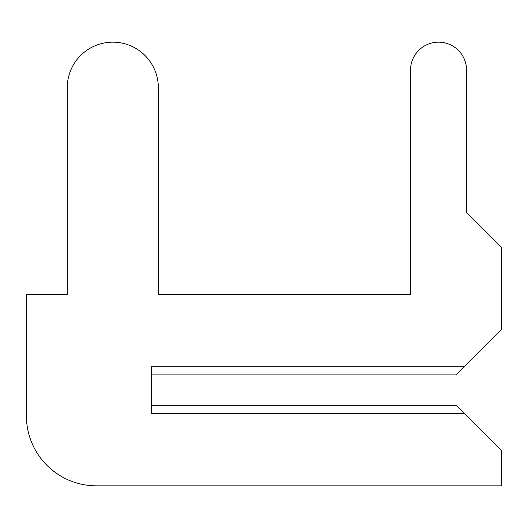 <?xml version="1.0" encoding="UTF-8"?>
<svg xmlns="http://www.w3.org/2000/svg" width="528" height="528" viewBox="0 0 528 528"><rect width="100%" height="100%" fill="white"/><g stroke="black" fill="none" stroke-linecap="round" stroke-linejoin="round"><path stroke-width="0.4" stroke-dasharray="2.64 1.98" d="M456.067 405.273L151.331 405.273L151.331 413.45L151.331 366.749L151.331 374.92L151.331 366.749L151.331 374.92L151.331 366.749L151.331 374.92L151.331 366.749L151.331 374.92L151.331 366.749L151.331 374.92L151.331 366.749L151.331 374.92L151.331 366.749L151.331 374.92L151.331 366.749L151.331 374.92L151.331 366.749L151.331 374.92L151.331 366.749L151.331 374.92L151.331 366.749L151.331 374.92L151.331 366.749L151.331 374.92L151.331 366.749L151.331 374.92L151.331 366.749L151.331 374.92L151.331 366.749L151.331 374.92L151.331 366.749L151.331 374.92L151.331 366.749L151.331 374.92L151.331 366.749L151.331 374.92L151.331 366.749L151.331 374.92L151.331 366.749L151.331 374.92L151.331 366.749L151.331 374.92L151.331 366.749L151.331 374.92L151.331 366.749L151.331 374.92L151.331 366.749L151.331 374.92L151.331 366.749L151.331 374.92L151.331 366.749L151.331 374.92L151.331 366.749L151.331 374.92L151.331 366.749L151.331 374.92L151.331 366.749L151.331 374.92L151.331 366.749L151.331 374.92L151.331 366.749L151.331 374.92L151.331 366.749L151.331 374.92L151.331 366.749L151.331 374.92L151.331 366.749L151.331 374.92L151.331 366.749L151.331 374.92L151.331 366.749L151.331 374.92L151.331 366.749L464.237 366.749L501.6 329.386L501.6 247.652L466.574 212.626L466.574 70.184A28.024 28.024 0 0 0 438.55 42.161A28.024 28.024 0 0 0 410.527 70.184L410.527 294.36L158.334 294.36L158.334 87.694A45.533 45.533 0 0 0 112.801 42.161A45.533 45.533 0 0 0 67.267 87.694L67.267 294.36L26.4 294.36L26.4 415.787A70.052 70.052 0 0 0 96.452 485.839L501.6 485.839L501.6 450.813L456.067 405.273L151.331 405.273L151.331 413.45L464.237 413.45L456.067 405.273L464.237 413.45L456.067 405.273L151.331 405.273L151.331 413.45L464.237 413.45L456.067 405.273L151.331 405.273L151.331 413.45L151.331 366.749L464.237 366.749L456.067 374.92L151.331 374.92L151.331 366.749L464.237 366.749L501.6 329.386L501.6 247.652L466.574 212.626L466.574 70.184A28.024 28.024 0 0 0 438.55 42.161A28.024 28.024 0 0 0 410.527 70.184L410.527 294.36L158.334 294.36L158.334 87.694A45.533 45.533 0 0 0 112.801 42.161A45.533 45.533 0 0 0 67.267 87.694L67.267 294.36L26.4 294.36L26.4 415.787A70.052 70.052 0 0 0 96.452 485.839L501.6 485.839L501.6 450.813L456.067 405.273L464.237 413.45L456.067 405.273L151.331 405.273L151.331 413.45L464.237 413.45L456.067 405.273L151.331 405.273L151.331 413.45L464.237 413.45L456.067 405.273L464.237 413.45L456.067 405.273L151.331 405.273L151.331 413.45L151.331 366.749L464.237 366.749L501.6 329.386L501.6 247.652L466.574 212.626L466.574 70.184A28.024 28.024 0 0 0 438.55 42.161A28.024 28.024 0 0 0 410.527 70.184L410.527 294.36L158.334 294.36L158.334 87.694A45.533 45.533 0 0 0 112.801 42.161A45.533 45.533 0 0 0 67.267 87.694L67.267 294.36L26.4 294.36L26.4 415.787A70.052 70.052 0 0 0 96.452 485.839L501.6 485.839L501.6 450.813L456.067 405.273L151.331 405.273L151.331 413.45L464.237 413.45L456.067 405.273L464.237 413.45L456.067 405.273L151.331 405.273L151.331 413.45L464.237 413.45L456.067 405.273L151.331 405.273L151.331 413.45L151.331 366.749L464.237 366.749L456.067 374.92L151.331 374.92L151.331 366.749L464.237 366.749L501.6 329.386L501.6 247.652L466.574 212.626L466.574 70.184A28.024 28.024 0 0 0 438.55 42.161A28.024 28.024 0 0 0 410.527 70.184L410.527 294.36L158.334 294.36L158.334 87.694A45.533 45.533 0 0 0 112.801 42.161A45.533 45.533 0 0 0 67.267 87.694L67.267 294.36L26.4 294.36L26.4 415.787A70.052 70.052 0 0 0 96.452 485.839L501.6 485.839L501.6 450.813L456.067 405.273L464.237 413.45L456.067 405.273L151.331 405.273L151.331 413.45L464.237 413.45L456.067 405.273L151.331 405.273L151.331 413.45L464.237 413.45L456.067 405.273L464.237 413.45L456.067 405.273L151.331 405.273L151.331 413.45L151.331 366.749L464.237 366.749L501.6 329.386L501.6 247.652L466.574 212.626L466.574 70.184A28.024 28.024 0 0 0 438.55 42.161A28.024 28.024 0 0 0 410.527 70.184L410.527 294.36L158.334 294.36L158.334 87.694A45.533 45.533 0 0 0 112.801 42.161A45.533 45.533 0 0 0 67.267 87.694L67.267 294.36L26.4 294.36L26.4 415.787A70.052 70.052 0 0 0 96.452 485.839L501.6 485.839L501.6 450.813L456.067 405.273L151.331 405.273L151.331 413.45L464.237 413.45L456.067 405.273L464.237 413.45L456.067 405.273L151.331 405.273L151.331 413.45L464.237 413.45L456.067 405.273L151.331 405.273L151.331 413.45L151.331 366.749L464.237 366.749L456.067 374.92L501.6 329.386L501.6 247.652L466.574 212.626L466.574 70.184A28.024 28.024 0 0 0 438.55 42.161A28.024 28.024 0 0 0 410.527 70.184L410.527 294.36L158.334 294.36L158.334 87.694A45.533 45.533 0 0 0 112.801 42.161A45.533 45.533 0 0 0 67.267 87.694L67.267 294.36L26.4 294.36L26.4 415.787A70.052 70.052 0 0 0 96.452 485.839L501.6 485.839L501.6 450.813L456.067 405.273L464.237 413.45L456.067 405.273L151.331 405.273L151.331 413.45L464.237 413.45L456.067 405.273L151.331 405.273L151.331 413.45L464.237 413.45L456.067 405.273L464.237 413.45L456.067 405.273L151.331 405.273L151.331 413.45L151.331 366.749L464.237 366.749L501.6 329.386L501.6 247.652L466.574 212.626L466.574 70.184A28.024 28.024 0 0 0 438.55 42.161A28.024 28.024 0 0 0 410.527 70.184L410.527 294.36L158.334 294.36L158.334 87.694A45.533 45.533 0 0 0 112.801 42.161A45.533 45.533 0 0 0 67.267 87.694L67.267 294.36L26.4 294.36L26.4 415.787A70.052 70.052 0 0 0 96.452 485.839L501.6 485.839L501.6 450.813L456.067 405.273L151.331 405.273L151.331 413.45L464.237 413.45L456.067 405.273L464.237 413.45L456.067 405.273L151.331 405.273L151.331 413.45L464.237 413.45L456.067 405.273L151.331 405.273L151.331 413.45L151.331 366.749L464.237 366.749L456.067 374.92L151.331 374.92L151.331 366.749L464.237 366.749L501.6 329.386L501.6 247.652L466.574 212.626L466.574 70.184A28.024 28.024 0 0 0 438.55 42.161A28.024 28.024 0 0 0 410.527 70.184L410.527 294.36L158.334 294.36L158.334 87.694A45.533 45.533 0 0 0 112.801 42.161A45.533 45.533 0 0 0 67.267 87.694L67.267 294.36L26.4 294.36L26.4 415.787A70.052 70.052 0 0 0 96.452 485.839L501.6 485.839L501.6 450.813L456.067 405.273L464.237 413.45L456.067 405.273L151.331 405.273L151.331 413.45L464.237 413.45L456.067 405.273L151.331 405.273L151.331 413.45L464.237 413.45L456.067 405.273L501.6 450.813L464.237 413.45L501.6 450.813L464.237 413.45L501.6 450.813L464.237 413.45L501.6 450.813L464.237 413.45L501.6 450.813L464.237 413.45L151.331 413.45L151.331 366.749L464.237 366.749L501.6 329.386L501.6 247.652L466.574 212.626L466.574 70.184A28.024 28.024 0 0 0 438.55 42.161A28.024 28.024 0 0 0 410.527 70.184L410.527 294.36L158.334 294.36L158.334 87.694A45.533 45.533 0 0 0 112.801 42.161A45.533 45.533 0 0 0 67.267 87.694L67.267 294.36L26.4 294.36L26.4 415.787A70.052 70.052 0 0 0 96.452 485.839L501.6 485.839L501.6 450.813L464.237 413.45L151.331 413.45L151.331 366.749L464.237 366.749L456.067 374.92L151.331 374.92L151.331 366.749L464.237 366.749L501.6 329.386L501.6 247.652L466.574 212.626L466.574 70.184A28.024 28.024 0 0 0 438.55 42.161A28.024 28.024 0 0 0 410.527 70.184L410.527 294.36L158.334 294.36L158.334 87.694A45.533 45.533 0 0 0 112.801 42.161A45.533 45.533 0 0 0 67.267 87.694L67.267 294.36L26.4 294.36L26.4 415.787A70.052 70.052 0 0 0 96.452 485.839L501.6 485.839L501.6 450.813L464.237 413.45L151.331 413.45L464.237 413.45L501.6 450.813L464.237 413.45L151.331 413.45L151.331 366.749L464.237 366.749L501.6 329.386L501.6 247.652L466.574 212.626L466.574 70.184A28.024 28.024 0 0 0 438.55 42.161A28.024 28.024 0 0 0 410.527 70.184L410.527 294.36L158.334 294.36L158.334 87.694A45.533 45.533 0 0 0 112.801 42.161A45.533 45.533 0 0 0 67.267 87.694L67.267 294.36L26.4 294.36L26.4 415.787A70.052 70.052 0 0 0 96.452 485.839L501.6 485.839L501.6 450.813L464.237 413.45L151.331 413.45L151.331 366.749L464.237 366.749L456.067 374.92L501.6 329.386L501.6 247.652L466.574 212.626L466.574 70.184A28.024 28.024 0 0 0 438.55 42.161A28.024 28.024 0 0 0 410.527 70.184L410.527 294.36L158.334 294.36L158.334 87.694A45.533 45.533 0 0 0 112.801 42.161A45.533 45.533 0 0 0 67.267 87.694L67.267 294.36L26.4 294.36L26.4 415.787A70.052 70.052 0 0 0 96.452 485.839L501.6 485.839L501.6 450.813L464.237 413.45L151.331 413.45L464.237 413.45L501.6 450.813L456.067 405.273L151.331 405.273L151.331 413.45L151.331 405.273L456.067 405.273L151.331 405.273L151.331 413.45L151.331 366.749L464.237 366.749L501.6 329.386L501.6 247.652L466.574 212.626L466.574 70.184A28.024 28.024 0 0 0 438.55 42.161A28.024 28.024 0 0 0 410.527 70.184L410.527 294.36L158.334 294.36L158.334 87.694A45.533 45.533 0 0 0 112.801 42.161A45.533 45.533 0 0 0 67.267 87.694L67.267 294.36L26.4 294.36L26.4 415.787A70.052 70.052 0 0 0 96.452 485.839L501.6 485.839L501.6 450.813L464.237 413.45L151.331 413.45L464.237 413.45L501.6 450.813L456.067 405.273L151.331 405.273L151.331 413.45L151.331 366.749L464.237 366.749L456.067 374.92L151.331 374.92L151.331 366.749L464.237 366.749L501.6 329.386L501.6 247.652L466.574 212.626L466.574 70.184A28.024 28.024 0 0 0 438.55 42.161A28.024 28.024 0 0 0 410.527 70.184L410.527 294.36L158.334 294.36L158.334 87.694A45.533 45.533 0 0 0 112.801 42.161A45.533 45.533 0 0 0 67.267 87.694L67.267 294.36L26.4 294.36L26.4 415.787A70.052 70.052 0 0 0 96.452 485.839L501.6 485.839L501.6 450.813L464.237 413.45L151.331 413.45L464.237 413.45L456.067 405.273L151.331 405.273L151.331 413.45L151.331 405.273L456.067 405.273L151.331 405.273L151.331 413.45L151.331 366.749L464.237 366.749L501.6 329.386L501.6 247.652L466.574 212.626L466.574 70.184A28.024 28.024 0 0 0 438.55 42.161A28.024 28.024 0 0 0 410.527 70.184L410.527 294.36L158.334 294.36L158.334 87.694A45.533 45.533 0 0 0 112.801 42.161A45.533 45.533 0 0 0 67.267 87.694L67.267 294.36L26.4 294.36L26.4 415.787A70.052 70.052 0 0 0 96.452 485.839L501.6 485.839L501.6 450.813L464.237 413.45L151.331 413.45L464.237 413.45L501.6 450.813L456.067 405.273L151.331 405.273L151.331 413.45L151.331 366.749L464.237 366.749L456.067 374.92L151.331 374.92L151.331 366.749L464.237 366.749L501.6 329.386L501.6 247.652L466.574 212.626L466.574 70.184A28.024 28.024 0 0 0 438.55 42.161A28.024 28.024 0 0 0 410.527 70.184L410.527 294.36L158.334 294.36L158.334 87.694A45.533 45.533 0 0 0 112.801 42.161A45.533 45.533 0 0 0 67.267 87.694L67.267 294.36L26.4 294.36L26.4 415.787A70.052 70.052 0 0 0 96.452 485.839L501.6 485.839L501.6 450.813L464.237 413.45L151.331 413.45L464.237 413.45L456.067 405.273L151.331 405.273L151.331 413.45L151.331 405.273L456.067 405.273L151.331 405.273L151.331 413.45L151.331 366.749L464.237 366.749L501.6 329.386L501.6 247.652L466.574 212.626L466.574 70.184A28.024 28.024 0 0 0 438.55 42.161A28.024 28.024 0 0 0 410.527 70.184L410.527 294.36L158.334 294.36L158.334 87.694A45.533 45.533 0 0 0 112.801 42.161A45.533 45.533 0 0 0 67.267 87.694L67.267 294.36L26.4 294.36L26.4 415.787A70.052 70.052 0 0 0 96.452 485.839L501.6 485.839L501.6 450.813L464.237 413.45L151.331 413.45L464.237 413.45L501.6 450.813L456.067 405.273L151.331 405.273L151.331 413.45L151.331 366.749L464.237 366.749L456.067 374.92L501.6 329.386L501.6 247.652L466.574 212.626L466.574 70.184A28.024 28.024 0 0 0 438.55 42.161A28.024 28.024 0 0 0 410.527 70.184L410.527 294.36L158.334 294.36L158.334 87.694A45.533 45.533 0 0 0 112.801 42.161A45.533 45.533 0 0 0 67.267 87.694L67.267 294.36L26.4 294.36L26.4 415.787A70.052 70.052 0 0 0 96.452 485.839L501.6 485.839L501.6 450.813L464.237 413.45L151.331 413.45L464.237 413.45L456.067 405.273L151.331 405.273L151.331 413.45L151.331 405.273L456.067 405.273L151.331 405.273L151.331 413.45L151.331 366.749L464.237 366.749L501.6 329.386L501.6 247.652L466.574 212.626L466.574 70.184A28.024 28.024 0 0 0 438.55 42.161A28.024 28.024 0 0 0 410.527 70.184L410.527 294.36L158.334 294.36L158.334 87.694A45.533 45.533 0 0 0 112.801 42.161A45.533 45.533 0 0 0 67.267 87.694L67.267 294.36L26.4 294.36L26.4 415.787A70.052 70.052 0 0 0 96.452 485.839L501.6 485.839L501.6 450.813L464.237 413.45L151.331 413.45L464.237 413.45L501.6 450.813L456.067 405.273L151.331 405.273L151.331 413.45L151.331 366.749L464.237 366.749L456.067 374.92L151.331 374.92L151.331 366.749L464.237 366.749L501.6 329.386L501.6 247.652L466.574 212.626L466.574 70.184A28.024 28.024 0 0 0 438.55 42.161A28.024 28.024 0 0 0 410.527 70.184L410.527 294.36L158.334 294.36L158.334 87.694A45.533 45.533 0 0 0 112.801 42.161A45.533 45.533 0 0 0 67.267 87.694L67.267 294.36L26.4 294.36L26.4 415.787A70.052 70.052 0 0 0 96.452 485.839L501.6 485.839L501.6 450.813L464.237 413.45L151.331 413.45L464.237 413.45L456.067 405.273L151.331 405.273L151.331 413.45L151.331 405.273L456.067 405.273L151.331 405.273L151.331 413.45L151.331 366.749L464.237 366.749L501.6 329.386L501.6 247.652L466.574 212.626L466.574 70.184A28.024 28.024 0 0 0 438.55 42.161A28.024 28.024 0 0 0 410.527 70.184L410.527 294.36L158.334 294.36L158.334 87.694A45.533 45.533 0 0 0 112.801 42.161A45.533 45.533 0 0 0 67.267 87.694L67.267 294.36L26.4 294.36L26.4 415.787A70.052 70.052 0 0 0 96.452 485.839L501.6 485.839L501.6 450.813L464.237 413.45L151.331 413.45L464.237 413.45L501.6 450.813L456.067 405.273L151.331 405.273L151.331 413.45L151.331 366.749L464.237 366.749L456.067 374.92L151.331 374.92L151.331 366.749L464.237 366.749L501.6 329.386L501.6 247.652L466.574 212.626L466.574 70.184A28.024 28.024 0 0 0 438.55 42.161A28.024 28.024 0 0 0 410.527 70.184L410.527 294.36L158.334 294.36L158.334 87.694A45.533 45.533 0 0 0 112.801 42.161A45.533 45.533 0 0 0 67.267 87.694L67.267 294.36L26.4 294.36L26.4 415.787A70.052 70.052 0 0 0 96.452 485.839L501.6 485.839L501.6 450.813L464.237 413.45L151.331 413.45L464.237 413.45L456.067 405.273L151.331 405.273L151.331 413.45L151.331 405.273L456.067 405.273L151.331 405.273L151.331 413.45L151.331 366.749L464.237 366.749L501.6 329.386L501.6 247.652L466.574 212.626L466.574 70.184A28.024 28.024 0 0 0 438.55 42.161A28.024 28.024 0 0 0 410.527 70.184L410.527 294.36L158.334 294.36L158.334 87.694A45.533 45.533 0 0 0 112.801 42.161A45.533 45.533 0 0 0 67.267 87.694L67.267 294.36L26.4 294.36L26.4 415.787A70.052 70.052 0 0 0 96.452 485.839L501.6 485.839L501.6 450.813L464.237 413.45L151.331 413.45L464.237 413.45L501.6 450.813L456.067 405.273L151.331 405.273L151.331 413.45L151.331 366.749L464.237 366.749L456.067 374.92L501.6 329.386L501.6 247.652L466.574 212.626L466.574 70.184A28.024 28.024 0 0 0 438.55 42.161A28.024 28.024 0 0 0 410.527 70.184L410.527 294.36L158.334 294.36L158.334 87.694A45.533 45.533 0 0 0 112.801 42.161A45.533 45.533 0 0 0 67.267 87.694L67.267 294.36L26.4 294.36L26.4 415.787A70.052 70.052 0 0 0 96.452 485.839L501.6 485.839L501.6 450.813L464.237 413.45L151.331 413.45L464.237 413.45L456.067 405.273L151.331 405.273L151.331 413.45L151.331 405.273L456.067 405.273L151.331 405.273L151.331 413.45L151.331 366.749L464.237 366.749L501.6 329.386L501.6 247.652L466.574 212.626L466.574 70.184A28.024 28.024 0 0 0 438.55 42.161A28.024 28.024 0 0 0 410.527 70.184L410.527 294.36L158.334 294.36L158.334 87.694A45.533 45.533 0 0 0 112.801 42.161A45.533 45.533 0 0 0 67.267 87.694L67.267 294.36L26.4 294.36L26.4 415.787A70.052 70.052 0 0 0 96.452 485.839L501.6 485.839L501.6 450.813L464.237 413.45L151.331 413.45L464.237 413.45L501.6 450.813L456.067 405.273L151.331 405.273L151.331 413.45L151.331 366.749L464.237 366.749L456.067 374.92L151.331 374.92L151.331 366.749L464.237 366.749L501.6 329.386L501.6 247.652L466.574 212.626L466.574 70.184A28.024 28.024 0 0 0 438.55 42.161A28.024 28.024 0 0 0 410.527 70.184L410.527 294.36L158.334 294.36L158.334 87.694A45.533 45.533 0 0 0 112.801 42.161A45.533 45.533 0 0 0 67.267 87.694L67.267 294.36L26.4 294.36L26.4 415.787A70.052 70.052 0 0 0 96.452 485.839L501.6 485.839L501.6 450.813L464.237 413.45L151.331 413.45L464.237 413.45L456.067 405.273L151.331 405.273L151.331 413.45L151.331 405.273L456.067 405.273L151.331 405.273L151.331 413.45L151.331 366.749L464.237 366.749L501.6 329.386L501.6 247.652L466.574 212.626L466.574 70.184A28.024 28.024 0 0 0 438.55 42.161A28.024 28.024 0 0 0 410.527 70.184L410.527 294.36L158.334 294.36L158.334 87.694A45.533 45.533 0 0 0 112.801 42.161A45.533 45.533 0 0 0 67.267 87.694L67.267 294.36L26.4 294.36L26.4 415.787A70.052 70.052 0 0 0 96.452 485.839L501.6 485.839L501.6 450.813L464.237 413.45L151.331 413.45L464.237 413.45L501.6 450.813L456.067 405.273L151.331 405.273L151.331 413.45L151.331 366.749L464.237 366.749L456.067 374.92L151.331 374.92L151.331 366.749L464.237 366.749L501.6 329.386L501.6 247.652L466.574 212.626L466.574 70.184A28.024 28.024 0 0 0 438.55 42.161A28.024 28.024 0 0 0 410.527 70.184L410.527 294.36L158.334 294.36L158.334 87.694A45.533 45.533 0 0 0 112.801 42.161A45.533 45.533 0 0 0 67.267 87.694L67.267 294.36L26.4 294.36L26.4 415.787A70.052 70.052 0 0 0 96.452 485.839L501.6 485.839L501.6 450.813L464.237 413.45L151.331 413.45L464.237 413.45L456.067 405.273L151.331 405.273L151.331 413.45L151.331 405.273L456.067 405.273L151.331 405.273L151.331 413.45L151.331 366.749L464.237 366.749L501.6 329.386L501.6 247.652L466.574 212.626L466.574 70.184A28.024 28.024 0 0 0 438.55 42.161A28.024 28.024 0 0 0 410.527 70.184L410.527 294.36L158.334 294.36L158.334 87.694A45.533 45.533 0 0 0 112.801 42.161A45.533 45.533 0 0 0 67.267 87.694L67.267 294.36L26.4 294.36L26.4 415.787A70.052 70.052 0 0 0 96.452 485.839L501.6 485.839L501.6 450.813L464.237 413.45L151.331 413.45L464.237 413.45L501.6 450.813L456.067 405.273L151.331 405.273L151.331 413.45L151.331 366.749L464.237 366.749L456.067 374.92L501.6 329.386L501.6 247.652L466.574 212.626L466.574 70.184A28.024 28.024 0 0 0 438.55 42.161A28.024 28.024 0 0 0 410.527 70.184L410.527 294.36L158.334 294.36L158.334 87.694A45.533 45.533 0 0 0 112.801 42.161A45.533 45.533 0 0 0 67.267 87.694L67.267 294.36L26.4 294.36L26.4 415.787A70.052 70.052 0 0 0 96.452 485.839L501.6 485.839L501.6 450.813L464.237 413.45L151.331 413.45L464.237 413.45L456.067 405.273L151.331 405.273L151.331 413.45L151.331 405.273L456.067 405.273L151.331 405.273L151.331 413.45L151.331 366.749L464.237 366.749L501.6 329.386L501.6 247.652L466.574 212.626L466.574 70.184A28.024 28.024 0 0 0 438.55 42.161A28.024 28.024 0 0 0 410.527 70.184L410.527 294.36L158.334 294.36L158.334 87.694A45.533 45.533 0 0 0 112.801 42.161A45.533 45.533 0 0 0 67.267 87.694L67.267 294.36L26.4 294.36L26.4 415.787A70.052 70.052 0 0 0 96.452 485.839L501.6 485.839L501.6 450.813L464.237 413.45L151.331 413.45L464.237 413.45L501.6 450.813L456.067 405.273L151.331 405.273L151.331 413.45L151.331 366.749L464.237 366.749L456.067 374.92L151.331 374.92L151.331 366.749L464.237 366.749L501.6 329.386L501.6 247.652L466.574 212.626L466.574 70.184A28.024 28.024 0 0 0 438.55 42.161A28.024 28.024 0 0 0 410.527 70.184L410.527 294.36L158.334 294.36L158.334 87.694A45.533 45.533 0 0 0 112.801 42.161A45.533 45.533 0 0 0 67.267 87.694L67.267 294.36L26.4 294.36L26.4 415.787A70.052 70.052 0 0 0 96.452 485.839L501.6 485.839L501.6 450.813L464.237 413.45L151.331 413.45L464.237 413.45L456.067 405.273L151.331 405.273L151.331 413.45L151.331 405.273L456.067 405.273L151.331 405.273L151.331 413.45L151.331 366.749L464.237 366.749L501.6 329.386L501.6 247.652L466.574 212.626L466.574 70.184A28.024 28.024 0 0 0 438.55 42.161A28.024 28.024 0 0 0 410.527 70.184L410.527 294.36L158.334 294.36L158.334 87.694A45.533 45.533 0 0 0 112.801 42.161A45.533 45.533 0 0 0 67.267 87.694L67.267 294.36L26.4 294.36L26.4 415.787A70.052 70.052 0 0 0 96.452 485.839L501.6 485.839L501.6 450.813L464.237 413.45L151.331 413.45L464.237 413.45L501.6 450.813L456.067 405.273L151.331 405.273L151.331 413.45L151.331 366.749L464.237 366.749L456.067 374.92L151.331 374.92L151.331 366.749L464.237 366.749L501.6 329.386L501.6 247.652L466.574 212.626L466.574 70.184A28.024 28.024 0 0 0 438.55 42.161A28.024 28.024 0 0 0 410.527 70.184L410.527 294.36L158.334 294.36L158.334 87.694A45.533 45.533 0 0 0 112.801 42.161A45.533 45.533 0 0 0 67.267 87.694L67.267 294.36L26.4 294.36L26.4 415.787A70.052 70.052 0 0 0 96.452 485.839L501.6 485.839L501.6 450.813L464.237 413.45L151.331 413.45L464.237 413.45L456.067 405.273L151.331 405.273L151.331 413.45L151.331 405.273L456.067 405.273L151.331 405.273L151.331 413.45L151.331 366.749L464.237 366.749L501.6 329.386L501.6 247.652L466.574 212.626L466.574 70.184A28.024 28.024 0 0 0 438.55 42.161A28.024 28.024 0 0 0 410.527 70.184L410.527 294.36L158.334 294.36L158.334 87.694A45.533 45.533 0 0 0 112.801 42.161A45.533 45.533 0 0 0 67.267 87.694L67.267 294.36L26.4 294.36L26.4 415.787A70.052 70.052 0 0 0 96.452 485.839L501.6 485.839L501.6 450.813L464.237 413.45L151.331 413.45L464.237 413.45L456.067 405.273M466.574 212.626L501.6 247.652L466.574 212.626L501.6 247.652L466.574 212.626L501.6 247.652L466.574 212.626L501.6 247.652L466.574 212.626L501.6 247.652L466.574 212.626L501.6 247.652L466.574 212.626L501.6 247.652L466.574 212.626L501.6 247.652L466.574 212.626L501.6 247.652L466.574 212.626L501.6 247.652L466.574 212.626L501.6 247.652L466.574 212.626L501.6 247.652L466.574 212.626L501.6 247.652L466.574 212.626L501.6 247.652L466.574 212.626L501.6 247.652L466.574 212.626L501.6 247.652L466.574 212.626L501.6 247.652L466.574 212.626L501.6 247.652L501.6 329.386L501.6 247.652L501.6 329.386L501.6 247.652L501.6 329.386L501.6 247.652L501.6 329.386L501.6 247.652L501.6 329.386L501.6 247.652L501.6 329.386L501.6 247.652L501.6 329.386L501.6 247.652L501.6 329.386L501.6 247.652L501.6 329.386L501.6 247.652L501.6 329.386L501.6 247.652L501.6 329.386L501.6 247.652L501.6 329.386L501.6 247.652L501.6 329.386L501.6 247.652L501.6 329.386L501.6 247.652L501.6 329.386L501.6 247.652L501.6 329.386L501.6 247.652L501.6 329.386L501.6 247.652L501.6 329.386L464.237 366.749L151.331 366.749L151.331 374.92L151.331 366.749L464.237 366.749L501.6 329.386L464.237 366.749L151.331 366.749L151.331 374.92L151.331 366.749L464.237 366.749L501.6 329.386L464.237 366.749L151.331 366.749L151.331 374.92L151.331 366.749L464.237 366.749L501.6 329.386L464.237 366.749L151.331 366.749L151.331 374.92L151.331 366.749L464.237 366.749L501.6 329.386L464.237 366.749L151.331 366.749L151.331 374.92L151.331 366.749L464.237 366.749L501.6 329.386L464.237 366.749L151.331 366.749L151.331 374.92L151.331 366.749L464.237 366.749L501.6 329.386L464.237 366.749L151.331 366.749L151.331 374.92L151.331 366.749L464.237 366.749L501.6 329.386L464.237 366.749L151.331 366.749L151.331 374.92L151.331 366.749L464.237 366.749L501.6 329.386L464.237 366.749L151.331 366.749L151.331 374.92L151.331 366.749L464.237 366.749L501.6 329.386L464.237 366.749L151.331 366.749L151.331 374.92L151.331 366.749L464.237 366.749L501.6 329.386L464.237 366.749L151.331 366.749L464.237 366.749L501.6 329.386L456.067 374.92L151.331 374.92L456.067 374.92L151.331 374.92L456.067 374.92L464.237 366.749L456.067 374.92L151.331 374.92L456.067 374.92L151.331 374.92L456.067 374.92L464.237 366.749L456.067 374.92L151.331 374.92L456.067 374.92L151.331 374.92L456.067 374.92L464.237 366.749L456.067 374.92L151.331 374.92L456.067 374.92L151.331 374.92L456.067 374.92L464.237 366.749L456.067 374.92L151.331 374.92L456.067 374.92L151.331 374.92L456.067 374.92L464.237 366.749L456.067 374.92L151.331 374.92L456.067 374.92L151.331 374.92L456.067 374.92L151.331 374.92L456.067 374.92L151.331 374.92L456.067 374.92L151.331 374.92L456.067 374.92L151.331 374.92L456.067 374.92L151.331 374.92L456.067 374.92L151.331 374.92L456.067 374.92L151.331 374.92L456.067 374.92L151.331 374.92L456.067 374.92L151.331 374.92L456.067 374.92L151.331 374.92L456.067 374.92L151.331 374.92L456.067 374.92L151.331 374.92L456.067 374.92L151.331 374.92L456.067 374.92L151.331 374.92L456.067 374.92L151.331 374.92L456.067 374.92L151.331 374.92L456.067 374.92L151.331 374.92L456.067 374.92L464.237 366.749L456.067 374.92L464.237 366.749L456.067 374.92L464.237 366.749L456.067 374.92L464.237 366.749L456.067 374.92L464.237 366.749L456.067 374.92L464.237 366.749L456.067 374.92L464.237 366.749L456.067 374.92L464.237 366.749L456.067 374.92L464.237 366.749L456.067 374.92L464.237 366.749L456.067 374.92L464.237 366.749L456.067 374.92L464.237 366.749L456.067 374.92L464.237 366.749L456.067 374.92L464.237 366.749L456.067 374.92L464.237 366.749L456.067 374.92L464.237 366.749L456.067 374.92L464.237 366.749L456.067 374.92L464.237 366.749L456.067 374.92L464.237 366.749L456.067 374.92L151.331 374.92L151.331 366.749L464.237 366.749L501.6 329.386L501.6 247.652L466.574 212.626L466.574 70.184A28.024 28.024 0 0 0 438.55 42.161A28.024 28.024 0 0 0 410.527 70.184L410.527 294.36L158.334 294.36L158.334 87.694A45.533 45.533 0 0 0 112.801 42.161A45.533 45.533 0 0 0 67.267 87.694L67.267 294.36L26.4 294.36L26.4 415.787A70.052 70.052 0 0 0 96.452 485.839L501.6 485.839L501.6 450.813L501.6 485.839L501.6 450.813L501.6 485.839L501.6 450.813L501.6 485.839L501.6 450.813L501.6 485.839L501.6 450.813L501.6 485.839L501.6 450.813L501.6 485.839L501.6 450.813L501.6 485.839L501.6 450.813L501.6 485.839L501.6 450.813L501.6 485.839L501.6 450.813L501.6 485.839L501.6 450.813L501.6 485.839L501.6 450.813L501.6 485.839L501.6 450.813L501.6 485.839L501.6 450.813L501.6 485.839L501.6 450.813L501.6 485.839L501.6 450.813L501.6 485.839L501.6 450.813L501.6 485.839L501.6 450.813L501.6 485.839L96.452 485.839A70.052 70.052 0 0 1 26.4 415.787A70.052 70.052 0 0 0 96.452 485.839A70.052 70.052 0 0 1 26.4 415.787A70.052 70.052 0 0 0 96.452 485.839A70.052 70.052 0 0 1 26.4 415.787A70.052 70.052 0 0 0 96.452 485.839A70.052 70.052 0 0 1 26.4 415.787A70.052 70.052 0 0 0 96.452 485.839A70.052 70.052 0 0 1 26.4 415.787A70.052 70.052 0 0 0 96.452 485.839A70.052 70.052 0 0 1 26.4 415.787A70.052 70.052 0 0 0 96.452 485.839A70.052 70.052 0 0 1 26.4 415.787A70.052 70.052 0 0 0 96.452 485.839A70.052 70.052 0 0 1 26.4 415.787A70.052 70.052 0 0 0 96.452 485.839A70.052 70.052 0 0 1 26.4 415.787A70.052 70.052 0 0 0 96.452 485.839A70.052 70.052 0 0 1 26.4 415.787A70.052 70.052 0 0 0 96.452 485.839A70.052 70.052 0 0 1 26.4 415.787A70.052 70.052 0 0 0 96.452 485.839A70.052 70.052 0 0 1 26.4 415.787A70.052 70.052 0 0 0 96.452 485.839A70.052 70.052 0 0 1 26.4 415.787A70.052 70.052 0 0 0 96.452 485.839A70.052 70.052 0 0 1 26.4 415.787A70.052 70.052 0 0 0 96.452 485.839A70.052 70.052 0 0 1 26.4 415.787A70.052 70.052 0 0 0 96.452 485.839A70.052 70.052 0 0 1 26.4 415.787A70.052 70.052 0 0 0 96.452 485.839A70.052 70.052 0 0 1 26.4 415.787A70.052 70.052 0 0 0 96.452 485.839A70.052 70.052 0 0 1 26.4 415.787M67.267 294.36L26.4 294.36M158.334 87.694A45.533 45.533 0 0 0 112.801 42.161A45.533 45.533 0 0 0 67.267 87.694A45.533 45.533 0 0 1 112.801 42.161A45.533 45.533 0 0 1 158.334 87.694A45.533 45.533 0 0 0 112.801 42.161A45.533 45.533 0 0 0 67.267 87.694A45.533 45.533 0 0 1 112.801 42.161A45.533 45.533 0 0 1 158.334 87.694A45.533 45.533 0 0 0 112.801 42.161A45.533 45.533 0 0 0 67.267 87.694A45.533 45.533 0 0 1 112.801 42.161A45.533 45.533 0 0 1 158.334 87.694A45.533 45.533 0 0 0 112.801 42.161A45.533 45.533 0 0 0 67.267 87.694A45.533 45.533 0 0 1 112.801 42.161A45.533 45.533 0 0 1 158.334 87.694A45.533 45.533 0 0 0 112.801 42.161A45.533 45.533 0 0 0 67.267 87.694A45.533 45.533 0 0 1 112.801 42.161A45.533 45.533 0 0 1 158.334 87.694A45.533 45.533 0 0 0 112.801 42.161A45.533 45.533 0 0 0 67.267 87.694A45.533 45.533 0 0 1 112.801 42.161A45.533 45.533 0 0 1 158.334 87.694A45.533 45.533 0 0 0 112.801 42.161A45.533 45.533 0 0 0 67.267 87.694A45.533 45.533 0 0 1 112.801 42.161A45.533 45.533 0 0 1 158.334 87.694A45.533 45.533 0 0 0 112.801 42.161A45.533 45.533 0 0 0 67.267 87.694A45.533 45.533 0 0 1 112.801 42.161A45.533 45.533 0 0 1 158.334 87.694A45.533 45.533 0 0 0 112.801 42.161A45.533 45.533 0 0 0 67.267 87.694A45.533 45.533 0 0 1 112.801 42.161A45.533 45.533 0 0 1 158.334 87.694A45.533 45.533 0 0 0 112.801 42.161A45.533 45.533 0 0 0 67.267 87.694A45.533 45.533 0 0 1 112.801 42.161A45.533 45.533 0 0 1 158.334 87.694A45.533 45.533 0 0 0 112.801 42.161A45.533 45.533 0 0 0 67.267 87.694A45.533 45.533 0 0 1 112.801 42.161A45.533 45.533 0 0 1 158.334 87.694A45.533 45.533 0 0 0 112.801 42.161A45.533 45.533 0 0 0 67.267 87.694A45.533 45.533 0 0 1 112.801 42.161A45.533 45.533 0 0 1 158.334 87.694A45.533 45.533 0 0 0 112.801 42.161A45.533 45.533 0 0 0 67.267 87.694A45.533 45.533 0 0 1 112.801 42.161A45.533 45.533 0 0 1 158.334 87.694A45.533 45.533 0 0 0 112.801 42.161A45.533 45.533 0 0 0 67.267 87.694A45.533 45.533 0 0 1 112.801 42.161A45.533 45.533 0 0 1 158.334 87.694A45.533 45.533 0 0 0 112.801 42.161A45.533 45.533 0 0 0 67.267 87.694A45.533 45.533 0 0 1 112.801 42.161A45.533 45.533 0 0 1 158.334 87.694A45.533 45.533 0 0 0 112.801 42.161A45.533 45.533 0 0 0 67.267 87.694A45.533 45.533 0 0 1 112.801 42.161A45.533 45.533 0 0 1 158.334 87.694A45.533 45.533 0 0 0 112.801 42.161A45.533 45.533 0 0 0 67.267 87.694A45.533 45.533 0 0 1 112.801 42.161A45.533 45.533 0 0 1 158.334 87.694A45.533 45.533 0 0 0 112.801 42.161A45.533 45.533 0 0 0 67.267 87.694M466.574 70.184A28.024 28.024 0 0 0 438.55 42.161A28.024 28.024 0 0 0 410.527 70.184A28.024 28.024 0 0 1 438.55 42.161A28.024 28.024 0 0 1 466.574 70.184A28.024 28.024 0 0 0 438.55 42.161A28.024 28.024 0 0 0 410.527 70.184A28.024 28.024 0 0 1 438.55 42.161A28.024 28.024 0 0 1 466.574 70.184A28.024 28.024 0 0 0 438.55 42.161A28.024 28.024 0 0 0 410.527 70.184A28.024 28.024 0 0 1 438.55 42.161A28.024 28.024 0 0 1 466.574 70.184A28.024 28.024 0 0 0 438.55 42.161A28.024 28.024 0 0 0 410.527 70.184A28.024 28.024 0 0 1 438.55 42.161A28.024 28.024 0 0 1 466.574 70.184A28.024 28.024 0 0 0 438.55 42.161A28.024 28.024 0 0 0 410.527 70.184A28.024 28.024 0 0 1 438.55 42.161A28.024 28.024 0 0 1 466.574 70.184A28.024 28.024 0 0 0 438.55 42.161A28.024 28.024 0 0 0 410.527 70.184A28.024 28.024 0 0 1 438.55 42.161A28.024 28.024 0 0 1 466.574 70.184A28.024 28.024 0 0 0 438.55 42.161A28.024 28.024 0 0 0 410.527 70.184A28.024 28.024 0 0 1 438.55 42.161A28.024 28.024 0 0 1 466.574 70.184A28.024 28.024 0 0 0 438.55 42.161A28.024 28.024 0 0 0 410.527 70.184A28.024 28.024 0 0 1 438.55 42.161A28.024 28.024 0 0 1 466.574 70.184A28.024 28.024 0 0 0 438.55 42.161A28.024 28.024 0 0 0 410.527 70.184A28.024 28.024 0 0 1 438.55 42.161A28.024 28.024 0 0 1 466.574 70.184A28.024 28.024 0 0 0 438.55 42.161A28.024 28.024 0 0 0 410.527 70.184A28.024 28.024 0 0 1 438.55 42.161A28.024 28.024 0 0 1 466.574 70.184A28.024 28.024 0 0 0 438.55 42.161A28.024 28.024 0 0 0 410.527 70.184A28.024 28.024 0 0 1 438.55 42.161A28.024 28.024 0 0 1 466.574 70.184A28.024 28.024 0 0 0 438.55 42.161A28.024 28.024 0 0 0 410.527 70.184A28.024 28.024 0 0 1 438.55 42.161A28.024 28.024 0 0 1 466.574 70.184A28.024 28.024 0 0 0 438.55 42.161A28.024 28.024 0 0 0 410.527 70.184A28.024 28.024 0 0 1 438.55 42.161A28.024 28.024 0 0 1 466.574 70.184A28.024 28.024 0 0 0 438.55 42.161A28.024 28.024 0 0 0 410.527 70.184A28.024 28.024 0 0 1 438.55 42.161A28.024 28.024 0 0 1 466.574 70.184A28.024 28.024 0 0 0 438.55 42.161A28.024 28.024 0 0 0 410.527 70.184A28.024 28.024 0 0 1 438.55 42.161A28.024 28.024 0 0 1 466.574 70.184A28.024 28.024 0 0 0 438.55 42.161A28.024 28.024 0 0 0 410.527 70.184A28.024 28.024 0 0 1 438.55 42.161A28.024 28.024 0 0 1 466.574 70.184A28.024 28.024 0 0 0 438.55 42.161A28.024 28.024 0 0 0 410.527 70.184A28.024 28.024 0 0 1 438.55 42.161A28.024 28.024 0 0 1 466.574 70.184A28.024 28.024 0 0 0 438.55 42.161A28.024 28.024 0 0 0 410.527 70.184M464.237 413.45L151.331 413.45L151.331 366.749L151.331 374.92L151.331 366.749L464.237 366.749"/><path stroke-width="0.79" d="M151.331 405.273L151.331 374.92L151.331 405.273L151.331 374.92L151.331 405.273L151.331 374.92L151.331 405.273L151.331 374.92L151.331 405.273L151.331 374.92L151.331 405.273L151.331 374.92L151.331 405.273L151.331 374.92L151.331 405.273L151.331 374.92L151.331 405.273L151.331 374.92L151.331 405.273L151.331 374.92L151.331 405.273L151.331 374.92L151.331 405.273L151.331 374.92L151.331 405.273L151.331 374.92L151.331 405.273L151.331 374.92L151.331 405.273L151.331 374.92L151.331 405.273L151.331 374.92L151.331 405.273L151.331 374.92L151.331 405.273L151.331 374.92L456.067 374.92L501.6 329.386L501.6 247.652L466.574 212.626L466.574 70.184A28.024 28.024 0 0 0 438.55 42.161A28.024 28.024 0 0 0 410.527 70.184L410.527 294.36L158.334 294.36L158.334 87.694A45.533 45.533 0 0 0 112.801 42.161A45.533 45.533 0 0 0 67.267 87.694L67.267 294.36L26.4 294.36L26.4 415.787A70.052 70.052 0 0 0 96.452 485.839L501.6 485.839L501.6 450.813L456.067 405.273L151.331 405.273M466.574 212.626L466.574 70.184M410.527 70.184L410.527 294.36L410.527 70.184L410.527 294.36L410.527 70.184L410.527 294.36L410.527 70.184L410.527 294.36L410.527 70.184L410.527 294.36L410.527 70.184L410.527 294.36L410.527 70.184L410.527 294.36L410.527 70.184L410.527 294.36L410.527 70.184L410.527 294.36L410.527 70.184L410.527 294.36L410.527 70.184L410.527 294.36L410.527 70.184L410.527 294.36L410.527 70.184L410.527 294.36L410.527 70.184L410.527 294.36L410.527 70.184L410.527 294.36L410.527 70.184L410.527 294.36L410.527 70.184L410.527 294.36L410.527 70.184L410.527 294.36L158.334 294.36L158.334 87.694M67.267 87.694L67.267 294.36M26.4 294.36L26.4 415.787M410.527 294.36L158.334 294.36L410.527 294.36M464.237 366.749L151.331 366.749L151.331 413.45L464.237 413.45"/></g></svg>
